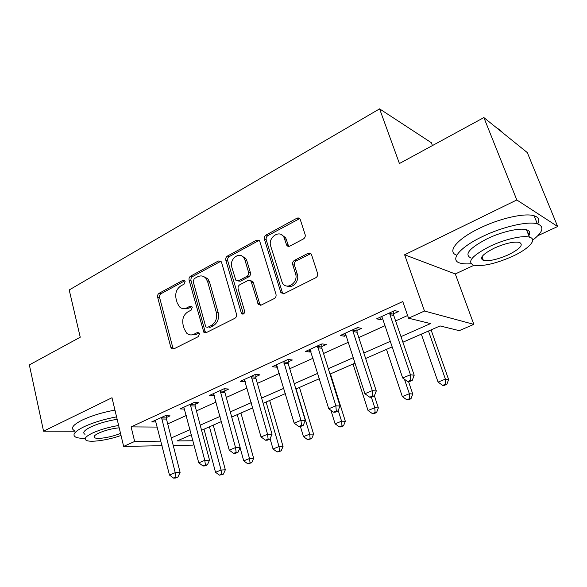 <?xml version="1.0" encoding="UTF-8"?>
<svg xmlns="http://www.w3.org/2000/svg" width="587" height="587" viewBox="0 0 587 587"><rect width="100%" height="100%" fill="white"/><g stroke="black" fill="none" stroke-linecap="round" stroke-linejoin="round"><path stroke-width="0.88" d="M185.132 281.342L184.707 280.549L182.997 280.278L159.121 293.287C157.822 294.182 157.331 295.496 157.632 297.22L170.788 347.211L171.646 348.649L173.811 348.905L198.399 336.578L199.499 333.739L198.978 332.822L197.298 332.565L194.077 334.186C191.355 335.441 188.882 335.089 186.651 333.137L184.186 328.867L183.049 324.626C182.014 318.939 183.658 314.661 187.979 311.792L191.164 310.127L192.25 307.309L191.78 306.458L190.085 306.187L186.908 307.852C184.113 309.188 181.603 308.821 179.38 306.766L177.164 302.789L176.041 298.622C175.029 293.03 176.65 288.767 180.913 285.854L184.061 284.152L185.132 281.342M303.391 238.96C304.961 237.918 305.541 236.458 305.13 234.58L300.192 219.311C299.37 217.975 298.233 217.63 296.78 218.283L266.094 235.005C264.605 236.018 264.047 237.442 264.421 239.261L280.938 292.781L284.086 293.617L315.777 277.732C317.384 276.712 317.978 275.244 317.552 273.322L311.448 254.442C310.604 253.1 309.452 252.733 307.992 253.357L294.454 260.386C292.898 261.398 292.326 262.844 292.73 264.73L295.547 273.733C298.695 282.486 286.83 290.748 282.369 283.029L270.724 246.202C267.613 237.515 279.735 229.106 283.91 237.177L286.669 245.146C287.498 246.371 288.591 246.679 289.956 246.07L303.391 238.96M483.879 117.576L527.317 152.605L557.65 226.523L516.809 199.962L483.879 117.576L399.424 163.531L379.591 108.866L69.207 289.956L80.243 337.209L29.35 364.909L43.548 431.174L111.992 397.737L123.644 446.406L134.65 441.453L131.106 426.888L402.77 301.535L408.552 318.198L424.482 311.029L473.848 324.369L459.247 330.65L440.081 325.939L402.895 342.206M516.809 199.962L404.619 254.773L424.482 311.029M221.6 262.506L221.123 261.553L218.386 260.995L190.636 276.117C189.285 277.049 188.772 278.392 189.095 280.146L203.828 332.242L206.264 332.631L234.866 318.293C236.319 317.369 236.862 315.975 236.495 314.133L221.6 262.506M227.426 256.071L256.585 240.186L259.652 240.949L275.978 294.256C276.367 296.142 275.802 297.565 274.276 298.541L261.259 305.064L258.317 304.374L251.031 281.1L248.11 280.425L239.767 284.776C238.322 285.73 237.779 287.124 238.139 288.951L244.588 311.066C244.53 313.774 243.502 314.61 241.492 313.59L225.819 260.21C225.474 258.427 226.002 257.04 227.426 256.071L229.29 256.585L258.405 240.751L256.585 240.186M43.548 431.174L74.373 431.225M131.106 426.888L157.389 427.087M167.721 423.895L186.328 415.479M196.418 410.922L216.097 402.029M226.281 397.428L247.098 388.029M257.363 383.384L279.397 373.427M289.751 368.753L313.084 358.209M323.525 353.491L348.26 342.316M358.782 337.562L385.006 325.712M395.616 320.92L407.613 315.498M166.4 417.526L170.061 415.853L165.196 415.735L151.732 421.906L156.098 421.972M195.023 404.458L198.832 402.719L194.07 402.506L180.062 408.919L184.648 409.08M224.792 390.861L228.754 389.049L224.109 388.733L209.537 395.411L214.35 395.631M255.785 376.707L259.909 374.822L255.404 374.396L240.222 381.352L245.241 381.521M288.078 361.966L292.377 360L288.012 359.457L272.192 366.706L276.624 367.191L277.431 366.824M321.742 346.587L326.233 344.54L322.036 343.865L305.526 351.43L309.804 352.039L311 351.496M356.889 330.54L361.57 328.397L357.556 327.583L340.313 335.485L344.422 336.234L346.044 335.493M393.598 313.781L398.492 311.543L394.684 310.574L376.656 318.829L380.567 319.724L382.665 318.77M432.428 145.569L431.357 142.722L379.591 108.866M404.619 254.773L455.285 273.953L473.98 265.287M537.868 235.688L557.65 226.523M455.285 273.953L473.848 324.369M193.989 444.66L192.866 445.137L173.238 445.496M400.987 336.622L430.52 323.591L408.552 318.198M171.309 437.931L190.056 429.662M200.218 425.179L220.037 416.44M230.295 411.913L251.265 402.66M261.611 398.096L283.815 388.308M294.256 383.7L317.772 373.325M328.294 368.687L353.227 357.688M363.845 353.007L390.289 341.341M134.65 441.453L160.926 441.138M162.078 445.702L123.644 446.406M191.377 434.703L177.091 440.947L192.969 440.756M392.167 346.895L365.642 358.496M354.996 363.148L329.997 374.08M319.438 378.696L295.855 389.012M285.385 393.591L263.123 403.328M252.748 407.862L231.718 417.056M221.438 421.554L201.561 430.249M288.643 246.386L288.43 245.704L288.98 246.379M214.24 395.675L213.822 394.141M244.801 381.726L244.177 379.54M242.27 314.111L242.152 313.715M276.624 367.191L275.971 364.975M309.804 352.039L309.107 349.786M344.422 336.234L343.681 333.944M380.567 319.724L379.782 317.398M183.724 308.652L188.845 308.204L186.908 307.852M191.905 306.605L188.845 308.204M191.157 334.935L196.014 334.465L194.077 334.186M199.074 332.924L196.014 334.465M184.861 280.747L161.087 293.676C159.796 294.564 159.297 295.87 159.605 297.594L172.761 347.453L173.701 348.949M220.859 261.259L192.558 276.558C191.208 277.482 190.694 278.825 191.017 280.571L205.017 331.237L206 332.748M194.26 278.62L193.174 281.452L205.545 326.115L206.037 327.003L207.769 327.282L211.225 325.543C215.73 322.63 217.425 318.257 216.324 312.431L207.659 281.709L205.89 278.297C203.52 275.773 200.769 275.274 197.628 276.793L194.26 278.62M203.285 276.382L207.791 278.737L209.566 282.142L218.217 312.776C219.318 318.587 217.623 322.945 213.132 325.851L209.676 327.59M259.249 240.465L258.405 240.751M250.59 280.637L252.865 281.547L253.313 282.464L259.652 303.772L260.672 305.277M229.29 256.585C227.873 257.546 227.338 258.926 227.69 260.709L243.414 314.008M244.992 260.166L243.898 257.884C239.489 251.001 229.047 259.175 231.806 267.232L235.769 280.131L238.586 280.74L246.907 276.374C248.374 275.398 248.925 274.004 248.55 272.17L244.992 260.166L246.826 260.672L245.733 258.39L241.536 255.851M237.999 280.96L240.443 281.18L238.586 280.74M246.826 260.672L250.392 272.639C250.759 274.467 250.209 275.861 248.749 276.829L240.443 281.18M281.254 234.565L285.678 237.764L288.437 245.711L286.669 245.146M287.212 286.074C292.818 288.782 299.671 280.784 297.301 274.217L295.547 273.733M310.772 253.599L296.208 260.907C294.659 261.919 294.08 263.358 294.483 265.236L297.301 274.217M299.663 218.599L267.892 235.592C266.403 236.598 265.845 238.014 266.227 239.834L282.332 292.377L283.352 293.867M204.012 429.178L215.524 472.286L221.086 470.033L225.342 469.791L213.264 425.127M221.673 474.267L219.45 475.162L223.383 474.164L221.673 474.267L221.086 470.033L209.449 426.793M219.45 475.162L215.524 472.286M225.342 469.791L223.383 474.164M161.52 417.423L175.234 472.652L169.474 475.052L155.357 420.241M166.488 415.765L166.488 419.089L180.106 472.374L175.234 472.652L175.961 477.18L173.657 478.134L175.608 478.009L177.912 477.055L175.961 477.18M177.912 477.055L180.106 472.374M169.474 475.052L173.657 478.134M240.068 447.632L243.737 460.854L249.504 458.513L253.65 458.344L240.934 413.028M250.055 462.849L247.743 463.781L251.713 462.776L250.055 462.849L249.504 458.513L237.251 414.642M247.743 463.781L243.737 460.854M253.65 458.344L251.713 462.776M270.079 438.753L273.028 448.982L279.016 446.553L283.044 446.458L269.646 400.473M279.515 450.999L277.123 451.961L281.129 450.948L279.515 450.999L279.016 446.553L266.102 402.022M277.123 451.961L273.028 448.982M283.044 446.458L281.129 450.948M300.427 426.5L303.457 436.647L309.687 434.123L313.583 434.116L299.458 387.435M310.134 438.68L307.639 439.685L311.697 438.665L310.134 438.68L309.687 434.123L296.068 388.917M307.639 439.685L303.457 436.647M313.583 434.116L311.697 438.665M190.247 404.26L204.768 460.362L198.766 462.857L183.834 407.195M195.111 402.55L195.119 406.043L209.53 460.164L204.768 460.362L205.443 465.007L203.043 465.997L204.951 465.902L207.35 464.919L205.443 465.007M207.35 464.919L209.53 460.164M198.766 462.857L203.043 465.997M220.132 390.56L235.512 447.565L229.26 450.17L213.463 393.613M224.887 388.792L224.902 392.476L240.149 447.455L235.512 447.565L236.143 452.335L233.641 453.369L235.497 453.311L237.999 452.276L236.143 452.335M237.999 452.276L240.149 447.455M229.26 450.17L233.641 453.369M251.258 376.296L267.555 434.233L261.039 436.941L244.309 379.481M255.881 374.44L255.91 378.358L272.045 434.219L267.555 434.233L268.127 439.127L265.515 440.206L267.32 440.184L269.925 439.113L268.127 439.127M269.925 439.113L272.045 434.219M261.039 436.941L265.515 440.206M330.907 410.306L335.104 423.821L341.583 421.195L345.332 421.275L330.437 373.89M341.972 425.876L339.381 426.918L340.886 426.932L343.476 425.891L341.972 425.876L341.583 421.195L338.215 410.445M339.381 426.918L335.104 423.821M345.332 421.275L343.476 425.891M283.69 361.431L300.97 420.321L294.175 423.154L276.448 364.754M288.173 359.471L288.21 363.639L305.313 420.417L300.97 420.321L301.483 425.355L298.761 426.478L300.507 426.5L303.222 425.377L301.483 425.355M303.222 425.377L305.313 420.417M294.175 423.154L298.761 426.478M116.571 416.873C104.082 419.213 93.194 422.523 83.912 426.808C74.564 431.496 71.827 434.93 75.694 437.117C77.653 438.019 80.83 438.423 85.24 438.335M114.949 410.1C102.483 412.39 91.616 415.699 82.371 420.013C73.052 424.746 70.33 428.246 74.219 430.52M85.012 434.329C82.209 432.736 84.205 430.249 91.007 426.859C98.623 423.396 107.34 420.879 117.158 419.309M118.64 425.502C108.815 427.116 100.084 429.64 92.438 433.081C85.614 436.442 83.603 438.885 86.399 440.419C90.802 442.649 108.309 440.067 121.017 435.459M119.19 427.806C112 428.532 105.205 430.286 98.814 433.081C94.375 435.246 93.062 436.831 94.874 437.829C98.073 439.524 112.535 436.941 120.511 433.316M532.673 240.178C543.107 232.041 544.677 226.597 537.362 223.845C528.161 220.917 502.868 226.67 482.859 236.378C459.386 247.428 449.319 260.29 460.017 263.071C462.717 263.886 466.386 264.106 471.016 263.732M537.729 223.955C539.879 219.956 538.668 217.227 534.104 215.767C524.866 212.699 499.632 218.386 479.718 228.16C456.635 239.151 446.568 252.102 456.811 255.191M482.47 257.95L481.421 258.104M470.789 257.942C463.965 254.435 469.497 248.007 487.386 238.645C501.782 231.696 519.847 227.609 526.458 229.722C529.782 230.757 530.575 232.745 528.836 235.68M490.27 246.166C472.3 255.448 466.709 261.787 473.504 265.163C482.36 266.696 495.149 263.857 511.871 256.644C528.579 249.152 538.022 239.247 529.423 237.155C522.834 235.13 504.732 239.261 490.27 246.166M508.21 254.868C520.075 248.932 523.817 244.764 519.429 242.372C513.588 241.418 505.216 243.334 494.298 248.118C482.653 254.09 479.021 258.185 483.402 260.408C489.132 261.391 497.402 259.542 508.21 254.868M503.998 133.807L499.17 129.213L497.607 128.648M499.31 129.566L502.164 132.324M528.007 233.611L529.672 232.364M353.029 364.013L368.027 410.482L374.777 407.745L378.358 407.921L374.389 395.77M375.108 412.544L372.407 413.63L373.846 413.688L376.546 412.602L375.108 412.544L374.777 407.745L371.373 397.274M372.407 413.63L368.027 410.482M378.358 407.921L376.546 412.602M386.473 349.382L402.322 396.585L409.352 393.73L412.756 394.016L408.552 381.638M409.616 398.661L406.798 399.791L408.17 399.894L410.981 398.764L409.616 398.661L409.352 393.73L404.458 379.268M406.798 399.791L402.322 396.585M412.756 394.016L410.981 398.764M421.319 334.142L438.063 382.093L445.401 379.129L448.607 379.525L431.078 329.879M445.584 384.192L442.657 385.373L443.948 385.512L446.876 384.338L445.584 384.192L445.401 379.129L428.466 331.024M442.657 385.373L438.063 382.093M448.607 379.525L446.876 384.338M317.523 345.934L335.859 405.808L328.757 408.757L309.965 349.397M321.837 343.953L321.896 348.296L340.02 406.013L335.859 405.808L336.3 410.981L333.46 412.155L335.133 412.221L337.973 411.047L336.3 410.981M337.973 411.047L340.02 406.013M328.757 408.757L333.46 412.155M352.846 329.747L353.014 331.501L372.312 390.634L364.894 393.723L345.816 334.788L344.951 333.365M356.977 327.854L357.05 332.279L376.282 390.964L372.312 390.634L372.679 395.961L369.715 397.186L371.307 397.296L374.271 396.078L372.679 395.961M374.271 396.078L376.282 390.964M364.894 393.723L369.715 397.186M389.761 312.827L389.937 314.617L410.445 374.763L402.675 377.999L382.423 318.051L381.506 316.613M393.679 311.037L393.774 315.549L414.195 375.232L410.445 374.763L410.731 380.251L407.62 381.535L409.132 381.697L412.235 380.42L410.731 380.251M412.235 380.42L414.195 375.232M402.675 377.999L407.62 381.535M184.817 280.681L182.997 280.278M198.964 332.807L197.298 332.565M191.832 306.509L190.085 306.187M172.761 347.453L170.788 347.211M159.605 297.594L157.632 297.22M161.087 293.676L159.121 293.287M205.017 331.237L203.095 330.951M191.017 280.571L189.095 280.146M192.558 276.558L190.636 276.117M220.264 261.486L218.386 260.995M213.132 325.851L211.225 325.543M218.217 312.776L216.324 312.431M209.566 282.142L207.659 281.709M259.652 303.772L257.825 303.391M253.313 282.464L251.478 282.017M242.952 313.172L241.096 312.82M227.69 260.709L225.819 260.21M248.749 276.829L246.907 276.374M250.392 272.639L248.55 272.17M288.173 245.102L286.405 244.537M286.368 239.349L284.6 238.77M294.483 265.236L292.73 264.73M296.208 260.907L294.454 260.386M309.716 253.907L307.992 253.357M282.332 292.377L280.549 291.952M266.227 239.834L264.421 239.261M267.892 235.592L266.094 235.005M298.519 218.929L296.78 218.283M161.498 417.841L166.378 417.944M161.608 418.993L166.488 419.089M190.225 404.685L195.001 404.876M190.342 405.859L195.119 406.043M220.11 390.993L224.77 391.294M220.242 392.189L224.902 392.476M251.236 376.744L255.763 377.147M251.383 377.955L255.91 378.358M283.675 361.885L288.056 362.414M283.829 363.126L288.21 363.639M317.508 346.389L321.727 347.042M317.677 347.651L321.896 348.296M352.831 330.217L356.874 331.009M353.014 331.501L357.05 332.279M389.746 313.311L393.584 314.25M389.937 314.617L393.774 315.549M173.613 348.883L171.646 348.649M205.751 332.528L203.828 332.242M207.791 278.737L205.89 278.297M260.144 304.756L258.317 304.374M252.865 281.547L251.031 281.1M243.356 313.935L241.492 313.59M245.733 258.39L243.898 257.884M285.678 237.764L283.91 237.177M282.721 293.199L280.938 292.781M94.441 435.943L94.874 437.829M499.581 130.241L499.17 129.213M481.993 256.702L483.402 260.408M526.458 229.722L529.423 237.155M537.362 223.845L534.104 215.767"/></g></svg>
